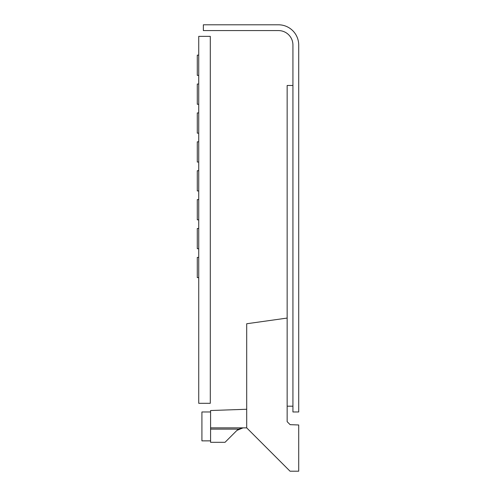 <?xml version="1.0" encoding="UTF-8"?>
<svg xmlns="http://www.w3.org/2000/svg" width="496" height="496" viewBox="0 0 496 496"><rect width="100%" height="100%" fill="white"/><g stroke="black" fill="none" stroke-linecap="round" stroke-linejoin="round"><path stroke-width="0.74" d="M198.735 403.304L210.292 403.304L210.292 36.357L198.735 36.357L198.735 403.304M292.931 45.024L292.931 411.971L298.71 411.971L298.71 45.024A20.224 20.224 0 0 0 278.485 24.8L203.36 24.8L203.36 30.578L278.485 30.578A14.446 14.446 0 0 1 292.931 45.024M292.931 85.473L287.153 85.473L287.153 318.066L246.698 323.752L246.698 427.862L290.042 471.2L298.71 471.2L298.71 424.973L290.141 424.669L287.153 421.681L287.153 318.066M292.931 406.193L287.153 406.193M210.583 440.863L201.915 440.863L201.915 411.971L210.583 411.971M246.698 409.262L210.583 410.527L210.583 427.862L246.698 427.862M210.583 442.308L210.583 429.121L238.57 429.121L243.065 427.862L236.939 430.398L225.029 442.308L210.583 442.308M210.583 427.862L210.583 429.121M238.57 429.121L237.237 430.113M236.939 430.398L243.065 427.862M198.735 170.711L197.29 170.711L197.29 190.935L198.735 190.935M198.735 199.603L197.29 199.603L197.29 219.827L198.735 219.827M198.735 228.495L197.29 228.495L197.29 248.725L198.735 248.725M198.735 141.819L197.29 141.819L197.29 162.043L198.735 162.043M198.735 112.927L197.29 112.927L197.29 133.151L198.735 133.151M198.735 84.029L197.29 84.029L197.29 104.259L198.735 104.259M198.735 257.393L197.29 257.393L197.29 277.617L198.735 277.617M198.735 55.137L197.29 55.137L197.29 75.361L198.735 75.361"/></g></svg>
